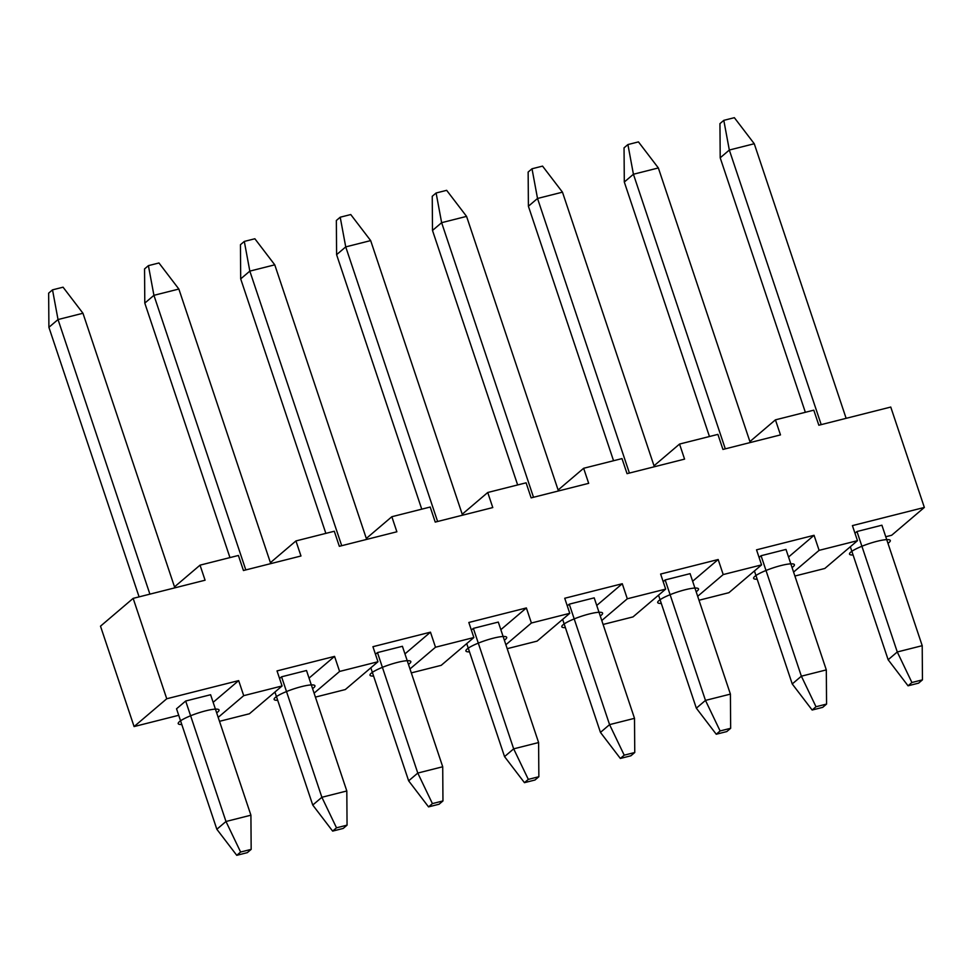 <?xml version="1.0" encoding="UTF-8"?>
<svg xmlns="http://www.w3.org/2000/svg" width="973" height="973" viewBox="0 0 973 973"><rect width="100%" height="100%" fill="white"/><g stroke="black" fill="none" stroke-linecap="round" stroke-linejoin="round"><path stroke-width="1.46" d="M174.52 586.877L200.037 565.155L205.084 580.212L133.155 598.371L100.499 626.174L134.092 726.563L166.748 698.76L238.665 680.601L213.148 702.324M133.155 598.371L166.748 698.76M178.716 715.289L134.092 726.563M219.497 721.321L249.416 713.768L282.073 685.965L277.025 670.908L334.566 656.386L309.049 678.108M315.398 697.106L345.318 689.553L377.962 661.749L372.927 646.692L430.467 632.17L404.95 653.892M411.299 672.89L441.207 665.337L473.863 637.534L468.828 622.477L526.369 607.943L500.84 629.677M507.201 648.675L537.108 641.122L569.764 613.318L564.729 598.261L622.27 583.727L596.741 605.461M603.102 624.459L633.009 616.906L665.666 589.103L660.631 574.046L718.171 559.511L692.642 581.246M699.003 600.244L728.911 592.691L761.567 564.887L756.532 549.83L814.06 535.296L788.544 557.03M794.905 576.028L824.812 568.475L857.468 540.672L852.421 525.615L924.35 507.444L891.694 535.247L885.758 536.743M924.35 507.444L890.757 407.055L818.84 425.225L813.793 410.168L775.432 419.849L780.48 434.907L722.939 449.441L717.904 434.384L679.543 444.065L684.578 459.122L627.038 473.656L622.002 458.599L583.642 468.281L588.677 483.338L531.136 497.872L526.101 482.815L487.741 492.496L492.776 507.565L435.235 522.087L430.2 507.03L391.839 516.724L396.875 531.781L339.334 546.303L334.298 531.246L295.938 540.939L300.973 555.997L243.445 570.519L238.397 555.461L200.037 565.155M922.453 679.847L918.597 683.143L908.052 685.807L888.142 659.743L897.276 651.971L911.908 682.511L922.453 679.847L922.209 645.683L881.903 525.213L856.97 531.513L854.963 533.204M814.06 535.296L819.108 550.353L857.468 540.672M718.171 559.511L723.207 574.569L761.567 564.887M622.27 583.727L627.305 598.784L665.666 589.103M526.369 607.943L531.404 623.012L569.764 613.318M430.467 632.17L435.503 647.227L473.863 637.534M334.566 656.386L339.601 671.443L377.962 661.749M238.665 680.601L243.712 695.659L282.073 685.965M819.108 550.353L793.579 572.088M723.207 574.569L697.677 596.303M627.305 598.784L601.776 620.519M531.404 623.012L505.887 644.734M435.503 647.227L409.986 668.95M339.601 671.443L314.084 693.165M243.712 695.659L218.183 717.381M826.564 704.075L816.006 706.739L812.151 710.022L822.696 707.359L826.564 704.075L826.308 669.898L786.002 549.429L761.068 555.729L759.074 557.432M725.299 448.845L633.423 174.252L658.356 167.952L638.458 141.9L627.913 144.563L633.423 174.252L624.301 182.024L709.451 436.512M812.151 710.022L792.241 683.958L801.375 676.186L816.006 706.739M792.241 683.958L754.428 570.956M761.068 555.729L801.375 676.186L826.308 669.898M627.913 144.563L624.046 147.847L624.301 182.024M749.915 441.584L775.432 419.849M654.014 465.799L679.543 444.065M558.113 490.015L583.642 468.281M462.211 514.231L487.741 492.496M366.322 538.446L391.839 516.724M270.421 562.662L295.938 540.939M654.342 466.76L562.467 192.168L542.557 166.115L532.012 168.779L537.522 198.468L528.4 206.24L613.549 460.728M562.467 192.168L537.522 198.468L629.409 473.06M730.662 728.29L726.795 731.574L716.25 734.238L696.34 708.174L705.474 700.402L720.105 730.954L730.662 728.29L730.407 694.114L705.474 700.402L665.167 579.944L663.172 581.647M696.34 708.174L658.539 595.172M532.012 168.779L528.144 172.063L528.4 206.24M665.167 579.944L690.1 573.644L730.407 694.114M716.25 734.238L720.105 730.954M558.441 490.976L466.566 216.383L446.656 190.331L436.111 192.995L441.633 222.683L432.499 230.455L517.648 484.943M466.566 216.383L441.633 222.683L533.508 497.276M634.761 752.506L630.893 755.79L620.348 758.454L600.45 732.401L609.572 724.63L624.216 755.17L634.761 752.506L634.505 718.329L609.572 724.63L569.266 604.16L567.271 605.863M600.45 732.401L562.637 619.387M436.111 192.995L432.243 196.278L432.499 230.455M569.266 604.16L594.199 597.86L634.505 718.329M620.348 758.454L624.216 755.17M462.54 515.191L370.664 240.599L350.754 214.547L340.209 217.21L345.731 246.899L336.597 254.671L421.747 509.159M370.664 240.599L345.731 246.899L437.607 521.492M538.86 776.722L534.992 780.005L524.447 782.669L504.549 756.617L513.671 748.845L528.315 779.385L538.86 776.722L538.604 742.545L513.671 748.845L473.365 628.376L471.37 630.078M504.549 756.617L466.736 643.603M340.209 217.21L336.354 220.494L336.597 254.671M473.365 628.376L498.298 622.075L538.604 742.545M524.447 782.669L528.315 779.385M366.639 539.407L274.763 264.826L254.865 238.762L244.308 241.426L249.83 271.114L240.696 278.886L325.858 533.386M274.763 264.826L249.83 271.114L341.705 545.707M442.958 800.937L439.103 804.221L428.546 806.885L408.648 780.832L417.782 773.061L432.413 803.601L442.958 800.937L442.715 766.76L417.782 773.061L377.463 652.591L375.469 654.294M408.648 780.832L370.835 667.819M244.308 241.426L240.453 244.709L240.696 278.886M377.463 652.591L402.408 646.291L442.715 766.76M428.546 806.885L432.413 803.601M270.737 563.635L178.862 289.042L158.964 262.978L148.407 265.641L153.929 295.33L144.795 303.102L229.956 557.602M178.862 289.042L153.929 295.33L245.804 569.923M347.057 825.153L343.201 828.437L332.644 831.1L312.747 805.048L321.881 797.276L336.512 827.816L347.057 825.153L346.814 790.976L321.881 797.276L281.574 676.807L279.567 678.509M312.747 805.048L274.933 692.046M148.407 265.641L144.551 268.925L144.795 303.102M281.574 676.807L306.507 670.506L346.814 790.976M332.644 831.1L336.512 827.816M658.356 167.952L750.232 442.545M185.673 701.022L176.539 708.794L216.845 829.264L225.979 821.492L240.611 852.032L251.168 849.368L250.912 815.192L225.979 821.492L185.673 701.022L210.606 694.734L250.912 815.192M174.836 587.85L82.96 313.257L63.063 287.193L52.518 289.857L58.027 319.545L48.905 327.317L139.09 596.875M82.96 313.257L58.027 319.545L149.903 594.138M52.518 289.857L48.65 293.153L48.905 327.317M251.168 849.368L247.3 852.652L236.755 855.316L240.611 852.032M236.755 855.316L216.845 829.264M846.133 418.329L754.257 143.736L729.324 150.037L720.202 157.808L719.947 123.632L723.803 120.348L729.324 150.037L821.2 424.629M805.352 412.297L720.202 157.808M888.142 659.743L850.329 546.741M856.97 531.513L897.276 651.971L922.209 645.683M754.257 143.736L734.36 117.684L723.803 120.348M908.052 685.807L911.908 682.511M887.96 543.311A21.503 3.746 161.5 0 0 889.091 542.46A21.503 3.746 161.5 0 0 876.928 541.329A21.503 3.746 161.5 0 0 850.73 552.153A21.503 3.746 161.5 0 0 853.09 554.987M792.058 567.539A21.503 3.746 161.5 0 0 793.19 566.675A21.503 3.746 161.5 0 0 781.027 565.544A21.503 3.746 161.5 0 0 754.829 576.369A21.503 3.746 161.5 0 0 757.189 579.203M696.157 591.754A21.503 3.746 161.5 0 0 697.288 590.891A21.503 3.746 161.5 0 0 685.126 589.76A21.503 3.746 161.5 0 0 658.928 600.584A21.503 3.746 161.5 0 0 661.287 603.418M600.256 615.97A21.503 3.746 161.5 0 0 601.387 615.106A21.503 3.746 161.5 0 0 589.237 613.975A21.503 3.746 161.5 0 0 563.026 624.8A21.503 3.746 161.5 0 0 565.398 627.634M504.355 640.185A21.503 3.746 161.5 0 0 505.486 639.322A21.503 3.746 161.5 0 0 493.335 638.191A21.503 3.746 161.5 0 0 467.125 649.015A21.503 3.746 161.5 0 0 469.497 651.849M408.465 664.401A21.503 3.746 161.5 0 0 409.584 663.55A21.503 3.746 161.5 0 0 397.434 662.406A21.503 3.746 161.5 0 0 371.224 673.231A21.503 3.746 161.5 0 0 373.596 676.065M312.564 688.616A21.503 3.746 161.5 0 0 313.695 687.765A21.503 3.746 161.5 0 0 301.533 686.622A21.503 3.746 161.5 0 0 275.335 697.446A21.503 3.746 161.5 0 0 277.694 700.28M216.663 712.832A21.503 3.746 161.5 0 0 217.794 711.981A21.503 3.746 161.5 0 0 205.631 710.837A21.503 3.746 161.5 0 0 179.433 721.662A21.503 3.746 161.5 0 0 181.793 724.496"/></g></svg>
